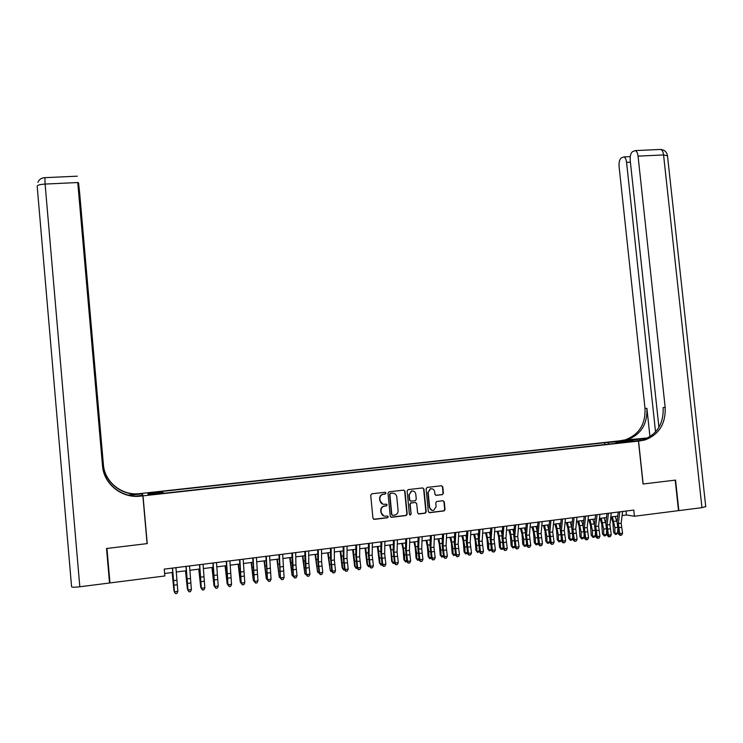 <?xml version="1.0" encoding="UTF-8"?>
<svg xmlns="http://www.w3.org/2000/svg" width="743" height="743" viewBox="0 0 743 743"><rect width="100%" height="100%" fill="white"/><g stroke="black" fill="none" stroke-linecap="round" stroke-linejoin="round"><path stroke-width="1.11" d="M385.951 493.064L384.995 492.275L371.834 493.798L370.711 495.219L372.94 518.233L374.314 519.366L387.605 517.75L388.264 516.775L387.307 515.986L385.608 516.19C383.184 516.227 381.735 515.029 381.252 512.577L381.066 510.664C381.01 508.472 381.986 506.995 383.992 506.243L386.471 505.881L387.103 504.915L386.156 504.125L384.456 504.33C382.032 504.358 380.574 503.16 380.091 500.708L379.905 498.794C379.849 496.649 380.797 495.182 382.756 494.411L385.329 494.03L385.951 493.064M382.877 504.181L379.812 500.633L379.627 498.729C379.571 496.575 380.518 495.117 382.469 494.346L385.041 493.965L385.663 493.008L385.125 492.275M373.645 519.255L387.307 517.657L387.967 516.682L387.502 515.986M383.871 515.995L380.964 512.494L380.778 510.58C380.722 508.388 381.698 506.921 383.704 506.159L386.174 505.807L386.815 504.841L386.314 504.125M611.656 441.853L617.052 441.574L611.656 441.853M442.336 494.634L443.422 493.231L442.782 486.879L441.453 485.764L427.169 487.408L426.083 488.81L428.33 511.555L429.668 512.67L444.11 510.915L445.038 509.54L444.277 501.859L442.949 500.736L436.67 501.497L435.76 502.872L436.132 506.689L433.652 510.367C431.469 510.655 430.141 509.689 429.649 507.46L428.163 492.498L430.531 488.857C432.76 488.504 434.135 489.461 434.655 491.736L434.896 494.234L436.234 495.349L442.336 494.634L443.069 493.166L442.438 486.823L441.593 485.755M643.039 484.009L675.22 480.136L678.517 510.645L634.448 516.246L633.788 510.079L164.24 569.129L164.844 575.964L109.964 582.939L106.955 548.445L147.244 543.607L143.009 495.85L638.451 441.091L643.039 484.009M404.972 491.253L403.616 490.129L389.109 491.801L387.995 493.222L390.233 516.144L391.589 517.277L406.115 515.521L407.21 514.1L404.972 491.253L403.83 490.12M408.213 489.6L422.609 487.937L423.956 489.061L426.203 511.806L425.275 513.19L418.959 513.97L417.612 512.846L416.702 503.596L415.356 502.472L411.074 502.992L410.164 504.376L411.111 514.017L410.452 514.983L409.393 514.221L407.118 491.002L408.213 489.6M151.646 492.906L158.5 491.996L151.646 492.906M143.009 495.85L142.201 493.352L619.142 440.878L638.451 441.091M604.848 444.546L604.653 442.717L162.262 491.402L162.689 492.897M604.653 442.717L620.275 441.426L628.141 441.518L615.817 442.884L619.439 442.93L163.581 493.296L163.256 492.832L148.247 494.485L147.82 493.473L162.568 491.847M129.059 495.293L142.219 493.844L142.359 495.405L142.201 493.352M622.105 515.54L626.46 514.992L634.448 516.246M164.63 573.475L172.71 572.454M176.24 572.008L186.252 570.735M189.818 570.29L199.728 569.036M203.313 568.581L213.12 567.336M216.733 566.881L226.448 565.646M230.089 565.191L239.701 563.974M243.37 563.51L252.88 562.302M256.576 561.829L265.994 560.64M269.709 560.166L279.034 558.987M282.777 558.513L292.008 557.343M295.77 556.869L304.909 555.708M308.698 555.235L317.735 554.083M321.561 553.6L330.505 552.467M334.35 551.984L343.201 550.86M347.065 550.368L355.832 549.263M359.723 548.771L368.398 547.675M372.308 547.173L380.89 546.086M384.828 545.594L393.326 544.517M397.282 544.015L405.697 542.947M409.672 542.446L417.993 541.387M421.996 540.885L430.234 539.836M434.265 539.325L442.41 538.294M446.459 537.783L454.53 536.762M458.589 536.251L466.576 535.239M470.663 534.719L478.566 533.715M482.671 533.195L490.491 532.211M494.624 531.682L502.361 530.706M506.512 530.177L514.165 529.211M518.335 528.682L525.914 527.725M530.103 527.196L537.598 526.239M541.805 525.71L549.226 524.772M553.451 524.233L560.789 523.304M565.033 522.766L572.305 521.846M576.568 521.307L583.757 520.397M588.038 519.859L595.152 518.958M599.452 518.41L606.483 517.518M610.802 516.97L617.767 516.088M626.043 511.054L626.46 514.992M615.817 442.884L615.668 443.348M608.814 444.11L608.118 442.763M148.944 494.411L147.82 493.473M620.275 441.426L619.922 442.429M147.244 543.607L147.012 542.539M390.957 517.174L405.966 515.401L406.904 514.017L404.656 491.188M390.632 493.426L389.861 494.42L391.821 514.537L392.778 515.326L395.118 515.001C397.161 514.267 398.155 512.791 398.109 510.562L396.762 496.826C396.279 494.392 394.839 493.185 392.425 493.222L390.186 493.398L389.861 494.42M392.295 515.243L391.524 514.453L389.564 494.355M393.511 493.25L392.425 493.222M390.335 493.361L392.128 493.157M418.355 513.877L424.94 513.107L425.869 511.723L423.621 488.996L422.786 487.928M415.597 502.472L410.758 502.918L409.848 504.293L411.111 514.017M409.867 514.927L410.795 513.924M415.755 494.002C415.235 491.708 413.851 490.742 411.594 491.114L409.217 494.764L409.737 500.058L411.083 501.181L415.374 500.661L416.275 499.287L415.755 494.002M412.959 491.012L411.278 491.058L409.217 494.764M410.526 501.116L409.421 499.993L408.901 494.699M435.704 495.293L441.983 494.569M431.794 488.745L430.197 488.801L428.163 492.498M431.952 510.339L429.305 507.385L427.829 492.433M429.082 512.586L443.757 510.831L444.685 509.457L443.924 501.785L443.134 500.736M172.153 572.528L173.964 590.834L172.265 572.509M175.933 567.661L177.846 591.335L176.945 593.443L175.589 593.62L176.945 593.443M172.525 568.089L174.447 591.781L177.846 591.335L176.973 593.323M175.617 593.499L174.373 592.087L172.395 568.107M174.373 592.087L175.589 593.62M109.537 582.995L106.528 548.501L147.105 543.616L142.87 495.869L140.511 496.129C121.963 498.59 103.714 484.092 102.506 465.731L77.764 182.537L45.1 184.069L79.817 586.775L109.537 582.995L109.76 580.627M142.219 493.844L142.062 493.361L139.805 493.612C122.019 495.962 104.531 482.068 103.379 464.468L79.65 192.976L78.526 182.741L78.721 188.871M128.325 495.117L139.87 493.854C122.019 496.213 104.457 482.253 103.296 464.589L104.011 472.687M142.87 495.869L142.712 495.358L136.127 496.092M103.583 471.238L78.907 188.861M79.817 586.775C74.625 587.369 71.876 587.369 71.588 586.784L37.178 186.224C37.326 185.146 39.964 184.422 45.1 184.069L44.914 177.67M103.296 470.059L77.764 182.537M140.511 496.129L140.436 495.878C121.973 498.321 103.797 483.888 102.599 465.601L102.506 465.731M705.72 506.568L701.959 507.664L678.851 510.608L675.554 480.099L643.15 483.99L638.562 441.073L644.664 440.051C658.976 434.701 665.812 423.826 665.171 407.405L638.061 156.141C637.643 153.012 636.723 151.163 635.293 150.597L632.572 151.618C630.723 153.104 629.943 156.03 630.213 160.395L658.939 427.336M647.153 438.333L622.922 440.905L619.253 440.868L625.151 439.884C638.989 434.729 645.611 424.253 645.017 408.455L619.077 166.441C618.808 162.169 619.551 159.327 621.315 157.897L623.897 156.922C625.272 157.47 626.163 159.29 626.572 162.373L655.549 431.962M634.661 441.045L643.642 440.042M634.661 441.036L638.562 441.073M647.952 437.924L626.99 439.893C640.865 434.729 647.506 424.216 646.912 408.353L649.958 436.754M640.485 440.868L638.525 440.84L642.704 440.032C656.961 434.701 663.778 423.863 663.146 407.517L665.171 407.405M185.499 570.838L187.375 589.088L185.648 570.819M187.812 589.561L187.765 589.032M198.771 569.157L200.712 587.351L198.957 569.129M201.269 587.964L200.712 587.351L201.204 587.286M211.969 567.485L213.975 585.614L212.192 567.457M214.653 586.385L213.975 585.614L214.569 585.54M225.092 565.822L227.172 583.896L225.361 565.785M227.971 584.815L227.172 583.896L227.86 583.803M189.539 565.952L191.378 589.57L190.459 591.669L189.112 591.846L190.459 591.669M186.14 566.38L188.007 590.016L191.378 589.57L190.505 591.549M189.159 591.725L187.895 590.323L185.973 566.398M187.895 590.323L189.112 591.846M203.062 564.253L204.845 587.815L201.483 588.252L202.56 590.081L203.972 589.784L202.625 589.961M199.681 564.671L201.334 588.567L199.468 564.699M201.334 588.567L202.56 590.081M203.972 589.784L204.845 587.815M216.51 562.562L218.228 586.069L214.885 586.506L215.944 588.335L217.355 588.029L216.018 588.205M213.157 562.98L214.699 586.821L212.888 563.018M214.699 586.821L215.944 588.335M217.355 588.029L218.228 586.069M229.884 560.872L231.547 584.323L228.222 584.76L229.253 586.589L230.664 586.292L229.336 586.459M226.55 561.299L227.999 585.085L226.243 561.337M227.999 585.085L229.253 586.589M230.664 586.292L231.547 584.323M238.15 564.169L240.295 582.187L238.457 564.123M241.215 583.264L240.295 582.187L241.085 582.085M243.193 559.2L244.791 582.596L241.484 583.032L242.487 584.852L243.908 584.555L242.589 584.722M239.878 559.618L241.224 583.357L239.515 559.665M241.224 583.357L242.487 584.852M243.908 584.555L244.791 582.596M251.143 562.516L253.344 580.487L251.487 562.479M252.722 558.002L254.375 581.639L253.344 580.487L254.236 580.367M256.428 557.538L257.96 580.877L254.673 581.305L255.648 583.134L257.078 582.828L255.768 583.004M253.122 557.956L254.375 581.639L255.648 583.134M257.078 582.828L257.96 580.877M264.062 560.881L266.328 578.788L264.443 560.835M265.864 556.349L267.461 579.93L266.328 578.788L267.313 578.667M269.588 555.885L271.056 579.168L267.786 579.596L268.743 581.416L270.183 581.11L268.873 581.286M266.3 556.293L267.461 579.93L268.743 581.416M270.183 581.11L271.056 579.168M276.916 559.256L279.247 577.107L277.334 559.2M280.473 578.212L279.247 577.107L280.325 576.967M282.674 554.241L284.086 577.46L280.835 577.887L281.764 579.707L283.213 579.41L281.913 579.577M279.414 554.649L280.473 578.23L278.922 554.705M280.473 578.23L281.764 579.707M283.213 579.41L284.086 577.46M289.705 557.64L292.092 575.435L290.151 557.584M291.925 553.071L292.12 563.51L293.42 576.54L292.092 575.435L293.262 575.277M295.695 552.597L295.918 564.931L297.051 575.769L293.819 576.196L294.72 578.017L296.169 577.71L294.878 577.878M292.454 553.006L293.42 576.54L294.72 578.017M296.169 577.71L297.051 575.769M302.42 556.024L304.871 573.763L302.903 555.968M304.844 551.445L304.992 561.866L306.292 574.859L304.871 573.763L306.135 573.605M308.651 550.972L308.8 563.278L309.942 574.088L306.729 574.506L307.602 576.327L309.06 576.02L307.778 576.187M305.419 551.38L306.292 574.859L307.602 576.327M309.06 576.02L309.942 574.088M315.069 554.427L317.577 572.11L315.589 554.362M317.707 549.829L317.79 560.222L319.1 573.178L317.577 572.11L318.942 571.934M321.533 549.356L321.608 561.634L322.768 572.416L319.564 572.834L320.419 574.645L321.886 574.339L320.604 574.506M318.32 549.755L318.413 562.042L319.564 572.834L319.1 573.178L320.419 574.645M321.886 574.339L322.768 572.416M327.654 552.829L330.226 570.457L328.211 552.764M330.496 548.223L330.524 558.597L331.842 571.516L331.072 571.599L330.226 570.457L331.675 570.271M334.341 547.74L334.35 559.999L335.52 570.745L332.335 571.163L333.17 572.974L334.638 572.667L333.366 572.834M331.146 548.139L331.174 560.408L332.335 571.163L331.842 571.516L333.17 572.974M334.638 572.667L335.52 570.745M340.173 551.241L342.142 567.754L342.802 568.822L340.768 551.167M344.511 569.844L343.628 569.965L342.802 568.822L344.343 568.618M347.083 546.133L347.027 558.374L348.207 569.092L345.04 569.5L345.848 571.321L347.325 571.005L346.062 571.172M343.907 546.532L343.87 558.782L345.04 569.5L344.511 569.862L343.182 556.981L343.21 546.625M344.511 569.862L345.848 571.321M347.325 571.005L348.207 569.092M352.628 549.671L354.625 566.129L355.312 567.188L353.259 549.588M355.869 545.037L355.776 555.365L357.123 568.219L356.12 568.33L355.312 567.188L356.946 566.974M359.761 544.545L359.64 556.758L360.829 567.438L357.68 567.856L358.46 569.667L359.946 569.361L358.693 569.519M356.603 544.944L356.491 557.157L357.68 567.856L357.123 568.219L358.46 569.667M359.946 569.361L360.829 567.438M365.017 548.102L367.042 564.513L367.757 565.562L365.677 548.018M368.454 543.449L368.314 553.758L369.661 566.575L368.556 566.705L367.757 565.562L369.485 565.339M372.373 542.957L372.187 555.142L373.385 565.804L370.255 566.212L371.008 568.024L372.503 567.717L371.249 567.875M369.225 543.356L369.057 555.55L370.255 566.212L369.661 566.575L371.008 568.024M372.503 567.717L373.385 565.804M377.351 546.542L379.394 562.906L380.137 563.956L378.038 546.449M382.125 564.931L380.918 565.089L379.394 562.906M380.918 565.089L380.137 563.956L381.958 563.714M384.92 541.378L384.66 553.544L385.868 564.169L382.756 564.578L383.49 566.389L384.985 566.073L383.741 566.24M381.791 541.777L381.549 553.944L382.756 564.578L382.134 564.949L380.778 552.17L380.973 541.879M382.134 564.949L383.49 566.389M384.985 566.073L385.868 564.169M389.611 544.981L390.855 551L391.682 561.309L392.462 562.349L390.335 544.888M394.524 563.222L393.214 563.482L391.682 561.309M393.214 563.482L392.462 562.349L394.357 562.098M385.719 492.544L385.812 493.036M397.394 539.808L397.078 551.956L398.294 562.553L395.192 562.953L395.908 564.764L397.412 564.448L396.177 564.615M394.282 540.198L393.976 552.346L395.192 562.953L394.542 563.324L393.177 550.582L393.428 540.31M394.542 563.324L395.908 564.764M397.412 564.448L398.294 562.553M401.805 543.439L403.077 549.43L403.904 559.711L404.712 560.751L404.452 554.845L402.567 543.347M406.848 561.504L405.455 561.884L403.904 559.711M405.455 561.884L404.712 560.751L406.7 560.491M409.811 538.248L409.421 550.368L410.656 560.937L407.573 561.337L408.26 563.138L409.774 562.832L408.539 562.99M406.709 538.638L406.337 550.758L407.573 561.337L406.885 561.717L405.511 549.003L405.817 538.749M406.885 561.717L408.26 563.138M409.774 562.832L410.656 560.937M413.944 541.907L415.244 547.879L416.061 558.132L416.907 559.154L416.656 553.275L414.733 541.805M419.117 559.795L417.631 560.296L416.061 558.132M417.631 560.296L416.907 559.154L418.978 558.885M417.965 542.306L417.77 541.415M422.154 536.697L421.708 548.789L422.943 559.33L419.879 559.73L420.547 561.532L422.061 561.225L420.835 561.383M419.071 537.087L418.643 549.188L419.879 559.73L419.163 560.111L417.78 547.433L418.142 537.198M419.163 560.111L420.547 561.532M422.061 561.225L422.943 559.33M426.018 540.375L427.355 546.328L428.163 556.553L429.036 557.575L428.795 551.705L426.844 540.272M431.311 558.104L429.742 558.708L428.163 556.553M429.742 558.708L429.036 557.575L431.191 557.296M430.178 541.294L429.863 539.882M434.441 535.155L433.931 547.22L435.175 557.733L432.129 558.132L432.77 559.934L434.293 559.618L433.076 559.776M431.377 535.536L430.875 547.619L432.129 558.132L431.377 558.513L429.993 545.873L430.411 535.657M431.377 558.513L432.77 559.934M434.293 559.618L435.175 557.733M438.036 538.851L439.392 544.786L440.2 554.993L441.101 556.005L440.878 550.145L438.89 538.74M443.45 556.414L441.788 557.139L440.2 554.993M441.788 557.139L441.101 556.005L443.339 555.708M442.326 540.235L441.89 538.359M446.654 533.613L446.088 545.659L447.342 556.145L444.305 556.544L444.936 558.337L446.459 558.03L445.243 558.188M443.608 533.994L443.051 546.049L444.305 556.544L443.525 556.925L442.141 544.322L442.605 534.124M443.525 556.925L444.936 558.337M446.459 558.03L447.342 556.145M449.979 537.338L451.373 543.254L452.171 553.433L453.1 554.436L452.896 548.594L450.871 537.226M455.524 554.742L453.778 555.569L452.171 553.433M453.778 555.569L453.1 554.436L455.422 554.139M454.4 539.149L453.862 536.845M458.812 532.09L458.18 544.108L459.443 554.566L456.425 554.956L457.029 556.748L458.561 556.442L457.354 556.6M455.784 532.471L455.162 544.498L456.425 554.956L455.617 555.346L454.214 542.771L454.735 532.601M455.617 555.346L457.029 556.748M458.561 556.442L459.443 554.566M461.877 535.833L463.298 541.731L464.087 551.882L465.044 552.885L464.849 547.052L462.796 535.712M467.533 553.089L465.703 554.009L464.087 551.882M465.703 554.009L465.044 552.885L467.449 552.569M466.418 538.034L465.768 535.341M470.904 530.567L470.208 542.566L471.489 552.996L468.48 553.386L469.065 555.179L470.607 554.863L469.4 555.021M467.886 530.948L467.208 542.957L468.48 553.386L467.644 553.776L466.242 541.238L466.808 531.078M467.644 553.776L469.065 555.179M470.607 554.863L471.489 552.996M473.7 534.338L475.158 540.217L475.938 550.34L476.932 551.334L476.737 545.511L474.656 534.217M479.486 551.436L477.573 552.458L475.938 550.34M477.573 552.458L476.932 551.334L479.411 551.009M478.371 536.892L477.61 533.836M482.931 529.053L482.179 541.034L483.47 551.427L480.48 551.817L481.037 553.609L482.579 553.294L481.39 553.451M479.932 529.434L479.189 541.415L480.48 551.817L479.616 552.207L478.195 539.706L478.817 529.573M479.616 552.207L481.037 553.609M482.579 553.294L483.47 551.427M485.476 532.842L486.953 538.703L487.733 548.808L488.755 549.792L488.578 543.987L486.461 532.722M491.374 549.792L489.377 550.916L487.733 548.808M489.377 550.916L488.755 549.792L491.309 549.458M490.259 535.731L489.396 532.35M494.903 527.549L494.086 539.502L495.386 549.876L492.414 550.257L492.953 552.049L494.504 551.733L493.315 551.891M491.922 527.92L491.114 539.882L492.414 550.257L491.513 550.656L490.092 538.183L490.77 528.069M491.513 550.656L492.953 552.049M494.504 551.733L495.386 549.876M497.188 531.356L498.692 537.198L499.472 547.275L500.513 548.26L500.345 542.464L498.2 531.236M503.197 548.167L502.296 549.235L501.126 549.383L499.472 547.275M501.126 549.383L500.513 548.26L503.15 547.916M502.082 534.551L501.126 530.864M506.81 526.053L505.937 537.978L507.246 548.325L504.283 548.705L504.803 550.498L506.355 550.182L505.175 550.34M503.838 526.425L502.983 538.359L504.283 548.705L503.364 549.105L501.934 536.669L502.658 526.573M503.364 549.105L504.803 550.498M506.355 550.182L507.246 548.325M508.834 529.889L510.376 535.703L511.147 545.761L512.215 546.727L512.057 540.95L509.884 529.75M514.964 546.551L513.97 547.702L512.809 547.86L511.147 545.761M512.809 547.86L512.215 546.727L514.936 546.374M513.85 533.353L512.791 529.387M518.66 524.558L517.722 536.474L519.041 546.783L516.097 547.164L516.589 548.947L518.15 548.64L516.979 548.789M515.698 524.93L514.778 536.845L516.097 547.164L515.14 547.572L513.71 535.164L514.481 525.087M515.14 547.572L516.589 548.947M518.15 548.64L519.041 546.783M520.434 528.412L521.995 534.217L522.756 544.247L523.861 545.213L523.713 539.446L521.502 528.282M526.676 544.935L525.598 546.189L524.437 546.337L522.756 544.247M524.437 546.337L523.861 545.213L526.657 544.851M525.552 532.146L524.4 527.911M530.446 523.081L529.453 534.969L530.771 545.251L527.846 545.631L528.319 547.415L529.889 547.099L528.719 547.257M527.502 523.443L526.527 535.341L527.846 545.631L526.871 546.04L525.422 533.66L526.248 523.601M526.871 546.04L528.319 547.415M529.889 547.099L530.771 545.251M531.969 526.954L533.558 532.74L534.319 542.743L535.443 543.7L535.313 537.951L533.075 526.815M536.009 544.823L535.443 543.7L538.313 543.328L537.161 544.675L536.009 544.823L534.319 542.743M537.189 530.929L535.954 526.453M542.167 521.605L541.118 533.465L542.455 543.727L539.539 544.108L539.994 545.882L541.563 545.566L540.402 545.724M539.242 521.967L538.211 533.845L539.539 544.108L538.526 544.517L537.087 532.174L537.951 522.134M538.526 544.517L539.994 545.882M541.563 545.566L542.455 543.727M543.449 525.505L545.065 531.264L545.817 541.248L546.969 542.195L546.848 536.465L544.582 525.357M547.517 543.328L546.969 542.195L549.839 541.823L548.668 543.17L547.517 543.328L545.817 541.248M549.839 541.823L549.829 541.341M545.901 530.065L548.771 529.703L547.442 524.995M553.832 520.137L552.727 531.979L554.074 542.204L551.167 542.585L551.612 544.368L553.182 544.052L552.021 544.201M550.925 520.499L549.829 532.35L551.167 542.585L550.136 542.994L548.678 530.688L549.597 520.667M550.136 542.994L551.612 544.368M553.182 544.052L554.074 542.204M554.872 524.056L556.516 529.805L557.259 539.752L558.439 540.7L558.327 534.979L556.024 523.908M558.968 541.823L558.439 540.7L561.299 540.328L560.111 541.675L558.968 541.823L557.259 539.752M561.299 540.328L561.281 539.316M560.296 528.459L558.885 523.546M565.442 518.679L564.281 530.493L565.627 540.7L562.748 541.071L563.166 542.854L564.745 542.539L563.584 542.687M562.544 519.041L561.392 530.864L562.748 541.071L561.68 541.489L560.222 529.211L561.188 519.208M561.68 541.489L563.166 542.854M564.745 542.539L565.627 540.7M566.231 522.617L567.903 528.347L568.646 538.276L569.853 539.214L569.751 533.502L567.42 522.468M570.364 540.337L569.853 539.214L572.695 538.842L571.506 540.189L570.364 540.337L568.646 538.276M572.695 538.842L572.667 537.319M571.757 527.224L570.262 522.106M576.986 517.221L575.769 529.025L577.125 539.195L574.255 539.567L574.655 541.341L576.243 541.034L575.091 541.183M574.107 517.583L572.899 529.387L574.255 539.567L573.169 539.985L571.701 527.744L572.714 517.76M573.169 539.985L574.655 541.341M576.243 541.034L577.125 539.195M577.543 521.187L579.234 526.898L579.977 536.799L581.202 537.737L581.119 532.034L578.76 521.029M581.704 538.861L581.202 537.737L584.035 537.365L582.837 538.712L581.704 538.861L579.977 536.799M584.035 537.365L584.007 535.369M583.162 525.988L581.583 520.676M588.475 515.781L587.202 527.558L588.577 537.7L585.716 538.071L586.543 539.678L586.097 539.845L587.685 539.529L586.543 539.678M585.614 516.144L584.351 527.92L585.716 538.071L584.602 538.499L583.125 526.285L584.184 516.32M584.602 538.499L586.097 539.845M587.685 539.529L588.577 537.7M588.79 519.756L590.518 525.45L591.242 535.332L592.505 536.26L592.431 530.576L590.035 519.598M592.988 537.384L592.505 536.26L595.319 535.898L594.121 537.235L592.988 537.384L591.242 535.332M595.319 535.898L595.292 533.455M594.502 524.753L592.849 519.246M599.907 514.342L598.579 526.09L599.954 536.214L597.121 536.585L597.929 538.192L597.474 538.359L599.072 538.043L597.929 538.192M597.056 514.704L595.747 526.462L597.121 536.585L595.979 537.013L594.493 524.827L595.598 514.88M595.979 537.013L597.474 538.359M599.072 538.043L599.954 536.214M599.991 518.345L601.737 524.019L602.462 533.873L603.753 534.793L603.678 529.118L601.263 518.177M604.217 535.917L603.753 534.793L606.548 534.431L605.341 535.768L604.217 535.917L602.462 533.873M606.548 534.431L606.52 531.579M605.796 523.518L604.059 517.825M611.285 512.911L609.901 524.642L611.285 534.737L608.461 535.109L609.269 536.706L608.796 536.873L610.402 536.557L609.269 536.706M608.443 513.264L607.077 525.004L608.461 535.109L607.291 535.527L605.805 523.378L606.957 513.459M607.291 535.527L608.796 536.873M610.402 536.557L611.285 534.737M611.136 516.933L612.901 522.589L613.625 532.425L614.935 533.335L614.879 527.679L612.427 516.766M615.39 534.458L614.935 533.335L617.721 532.972L616.504 534.31L615.39 534.458L613.625 532.425M617.721 532.972L617.693 529.722M617.024 522.292L615.213 516.413M622.597 511.49L621.167 523.193L622.56 533.26L619.746 533.632L620.544 535.229L620.071 535.397L621.668 535.081L620.544 535.229M619.773 511.843L618.352 523.555L619.746 533.632L618.557 534.059L617.061 521.939L618.26 512.038M618.557 534.059L620.071 535.397M621.668 535.081L622.56 533.26M176.815 580.218L173.425 580.645M177.206 584.741L173.816 585.187M622.922 440.683L621.102 440.664M646.912 408.353L645.017 408.455M701.959 507.664L663.564 154.934L638.061 156.141M630.408 162.188L626.572 162.373M659.738 149.482L660.713 149.436C662.189 149.993 663.146 151.823 663.564 154.934L667.493 155.826M640.169 440.423L640.02 439.02M199.561 574.293L200.034 574.237M212.832 572.602L213.399 572.528M226.726 577.794L227.2 577.738M226.021 570.921L226.699 570.828M190.338 578.481L186.967 578.908M190.719 582.995L187.347 583.431M203.786 576.754L200.434 577.181M204.167 581.258L200.814 581.695M217.16 575.036L213.826 575.463M217.532 579.531L214.198 579.967M230.469 573.327L227.144 573.754M230.832 577.813L227.516 578.24M239.859 576.104L240.407 576.029M239.153 569.24L239.924 569.147M243.695 571.636L240.398 572.054M244.057 576.104L240.76 576.531M252.926 574.413L253.549 574.339M252.202 567.578L253.075 567.466M256.855 569.946L253.577 570.364M257.208 574.404L253.93 574.831M265.92 572.732L266.607 572.649M265.195 565.915L266.152 565.794M269.95 568.265L266.681 568.683M270.294 572.714L267.034 573.132M278.848 571.07L279.6 570.968M278.114 564.262L279.164 564.132M282.972 566.593L279.721 567.011M283.306 571.033L280.065 571.451M291.711 569.407L292.528 569.296M290.959 562.627L292.101 562.479M295.918 564.931L292.686 565.349M296.253 569.361L293.021 569.779M304.5 567.754L305.392 567.643M303.738 560.993L304.974 560.835M308.8 563.278L305.587 563.696M309.125 567.698L305.912 568.107M317.224 566.11L318.18 565.99M316.453 559.368L317.781 559.2M321.608 561.634L318.413 562.042M321.933 566.036L318.738 566.454M329.883 564.476L330.895 564.346M329.103 557.752L330.514 557.575M334.35 559.999L331.174 560.408M334.675 564.392L331.499 564.801M342.477 562.85L343.554 562.711M341.678 556.145L343.182 555.959M347.027 558.374L343.87 558.782M347.343 562.757L344.185 563.166M355.005 561.234L356.138 561.086M354.197 554.547L355.786 554.343M359.64 556.758L356.491 557.157M359.946 561.123L356.807 561.532M367.46 559.628L368.658 559.47M366.643 552.959L368.324 552.746M372.187 555.142L369.057 555.55M372.494 559.507L369.364 559.906M379.859 558.021L381.122 557.863M379.032 551.38L380.797 551.148M384.66 553.544L381.549 553.944M384.967 557.891L381.846 558.299M392.183 556.433L393.511 556.266M391.357 549.801L393.205 549.569M397.078 551.956L393.976 552.346M397.375 556.293L394.273 556.693M404.452 554.845L405.836 554.668M403.607 548.241L405.539 547.99M409.421 550.368L406.337 550.758M409.718 554.696L406.635 555.095M416.656 553.275L418.095 553.089M415.801 546.681L417.817 546.421M421.708 548.789L418.643 549.188M421.996 553.108L418.931 553.507M428.795 551.705L430.299 551.51M427.931 545.13L430.03 544.86M433.931 547.22L430.875 547.619M434.209 551.529L431.163 551.919M440.878 550.145L442.438 549.941M440.005 543.588L442.187 543.309M446.088 545.659L443.051 546.049M446.357 549.959L443.33 550.349M452.896 548.594L454.512 548.38M452.013 542.056L454.27 541.768M458.18 544.108L455.162 544.498M458.45 548.399L455.431 548.789M464.849 547.052L466.52 546.829M463.957 540.533L466.298 540.235M470.208 542.566L467.208 542.957M470.477 546.839L467.477 547.229M476.737 545.511L478.473 545.288M475.845 539.009L478.26 538.703M482.179 541.034L479.189 541.415M482.439 545.297L479.458 545.678M488.578 543.987L490.361 543.755M487.668 537.505L490.157 537.189M494.086 539.502L491.114 539.882M494.346 543.755L491.374 544.145M500.345 542.464L502.184 542.223M499.435 536L502.008 535.675M505.937 537.978L502.983 538.359M506.187 542.223L503.234 542.613M512.057 540.95L513.952 540.709M511.138 534.505L513.784 534.171M517.722 536.474L514.778 536.845M517.973 540.7L515.029 541.08M523.713 539.446L525.663 539.195M522.784 533.019L525.505 532.675M529.453 534.969L526.527 535.341M529.694 539.186L526.768 539.567M535.313 537.951L537.31 537.691M534.375 531.542L537.17 531.18M541.118 533.465L538.211 533.845M541.359 537.681L538.452 538.062M546.848 536.465L548.901 536.195M552.727 531.979L549.829 532.35M552.959 536.186L550.071 536.557M558.327 534.979L560.436 534.709M557.371 528.598L560.231 528.236M564.281 530.493L561.392 530.864M564.513 534.691L561.624 535.062M569.751 533.502L571.915 533.223M568.785 527.14L571.627 526.778M575.769 529.025L572.899 529.387M576.001 533.205L573.132 533.576M581.119 532.034L583.329 531.747M580.144 525.691L582.976 525.329M587.202 527.558L584.351 527.92M587.425 531.728L584.574 532.099M592.431 530.576L594.688 530.279M591.447 524.252L594.261 523.889M598.579 526.09L595.747 526.462M598.802 530.261L595.96 530.623M603.678 529.118L605.991 528.821M602.694 522.812L605.489 522.459M609.901 524.642L607.077 525.004M610.114 528.793L607.291 529.155M614.879 527.679L617.238 527.372M613.885 521.382L616.671 521.029M621.167 523.193L618.352 523.555M621.38 527.335L618.566 527.706M77.309 176.184L44.803 177.67C41.497 177.865 39.184 179.416 37.884 182.323M626.99 439.893L625.151 439.884M642.704 440.032L644.664 440.051M630.25 156.624L623.897 156.922M705.757 506.837L667.446 155.352C666.62 151.795 664.372 149.826 660.713 149.436L635.293 150.597"/></g></svg>
